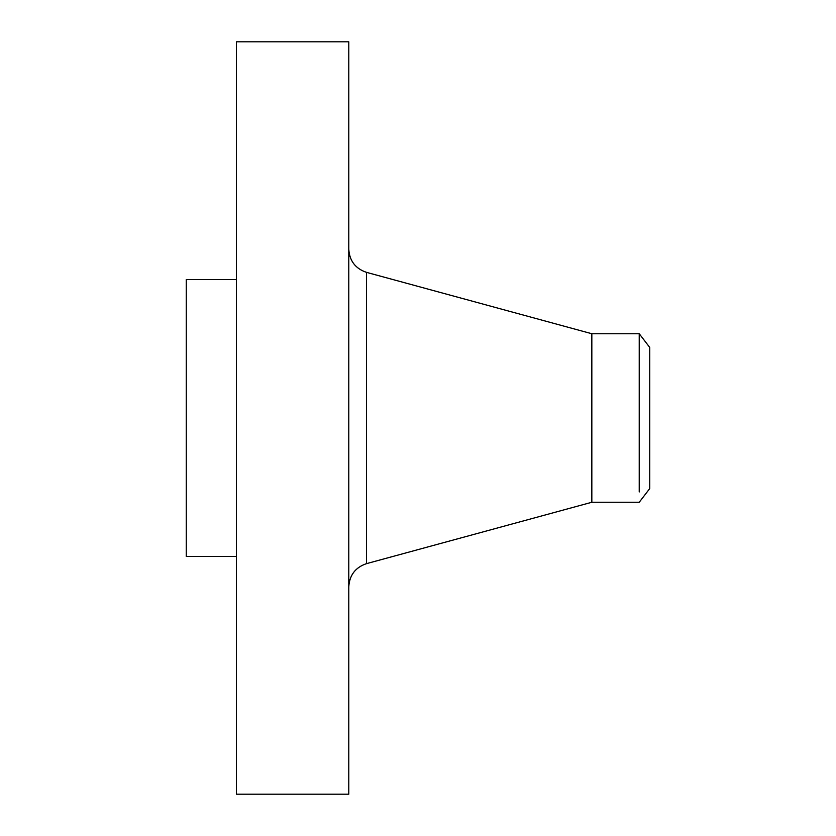 <?xml version="1.0" encoding="UTF-8"?>
<svg xmlns="http://www.w3.org/2000/svg" width="836" height="836" viewBox="0 0 836 836"><rect width="100%" height="100%" fill="white"/><g stroke="black" fill="none" stroke-linecap="round" stroke-linejoin="round"><path stroke-width="1.25" d="M236.421 794.2L236.421 41.8L348.779 41.8L348.779 794.2L236.421 794.2M236.421 556.442L186.261 556.442L186.261 279.558L236.421 279.558M639.226 491.955C639.226 505.665 639.226 505.665 639.226 491.955L639.226 333.731L649.739 347.431L649.739 488.569L639.226 502.269L591.836 502.269L591.836 333.731L366.523 272.358C355.404 268.596 349.479 260.853 348.779 249.128M591.836 502.269L366.523 563.642L366.523 272.358M366.523 563.642C355.404 567.404 349.479 575.147 348.779 586.872M639.226 333.731L591.836 333.731"/></g></svg>
